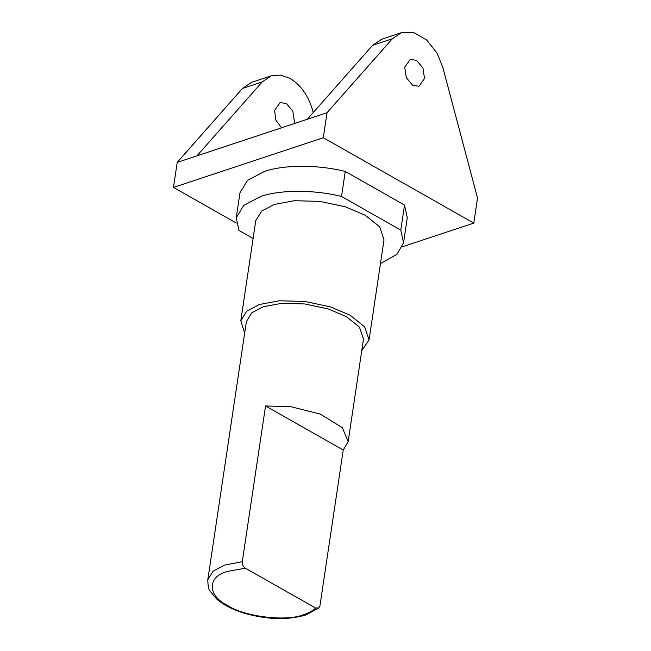 <?xml version="1.0" encoding="UTF-8"?>
<svg xmlns="http://www.w3.org/2000/svg" width="651" height="651" viewBox="0 0 651 651"><rect width="100%" height="100%" fill="white"/><g stroke="black" fill="none" stroke-linecap="round" stroke-linejoin="round"><path stroke-width="0.98" d="M318.933 607.871L306.003 614.935C287.718 620.273 267.203 619.719 244.459 613.266C232.749 609.686 223.464 604.909 216.596 598.936L210.167 591.238C208.768 590.197 207.97 586.413 207.783 579.878L213.219 571.065L224.75 565.044L242.278 561.699C242.148 564.588 243.181 566.752 245.362 568.193L315.572 608.018L318.933 607.871L319.958 605.764L343.232 450.036L348.155 441.655L342.369 427.683L320.316 414.109L290.655 406.663L265.551 405.972L343.232 450.036M348.155 441.655L363.486 339.09L359.474 327.144L346.34 316.606L328.128 308.891L304.806 303.952L281.517 303.35L263.354 306.751L251.815 312.773L246.387 321.586L207.783 579.878M242.278 561.699L265.551 405.972M361.761 350.637L369.06 339.92L364.666 326.835L350.279 315.304L330.334 306.849L304.798 301.437L279.287 300.778L259.399 304.505L246.762 311.097L240.813 320.756L244.662 333.133M369.06 339.92L384.017 239.853L379.623 226.768L365.235 215.237L345.29 206.782L319.755 201.371L294.236 200.72L274.348 204.438L261.718 211.03L255.762 220.689L240.813 320.756M416.494 60.331L410.187 59.461L404.719 67.224L406.297 77.713L412.75 85.354L419.057 86.225L424.525 78.462L422.947 67.973L416.494 60.331M281.558 127.799L275.837 120.036L274.608 110.369L280.068 102.606L286.375 103.476L292.828 111.109L294.407 121.599L293.926 123.69M313.245 112.55L312.724 110.613C308.428 95.787 300.892 85.069 290.118 78.462L280.597 75.085L271.198 75.85L262.182 81.936L196.927 155.858L177.21 162.392L173.475 187.415L236.297 223.049M271.198 75.85L251.481 82.384L242.465 88.471L177.21 162.392M380.477 263.565L397.004 254.281L403.539 242.774L407.274 217.751L404.523 205.065L345.25 171.449L341.515 196.464C314.433 189.587 279.832 189.628 260.49 196.578L243.702 205.439L236.248 217.768L238.998 230.454L253.109 238.461M345.25 171.449C318.176 164.565 283.567 164.613 264.225 171.555L247.437 180.425L239.991 192.753L236.248 217.768M403.539 242.774L400.788 230.088L404.523 205.065M400.788 230.088L341.515 196.464M402.416 246.762L473.79 223.098L323.303 137.735L327.038 112.713L196.927 155.858M323.303 137.735L173.475 187.415M473.79 223.098L477.525 198.075L442.843 67.468L437 53.048L426.69 40.004L413.629 32.55L401.317 32.705L392.293 38.791L327.038 112.713M401.317 32.705L381.6 39.239L372.584 45.334L307.329 119.255M245.362 568.193L227.565 571.391C207.083 576.648 207.173 595.462 227.728 605.593C244.89 616.855 286.725 621.827 303.797 614.634C308.916 612.925 312.838 610.719 315.572 608.018M262.182 81.936L242.465 88.471M372.584 45.334L392.293 38.791"/></g></svg>
